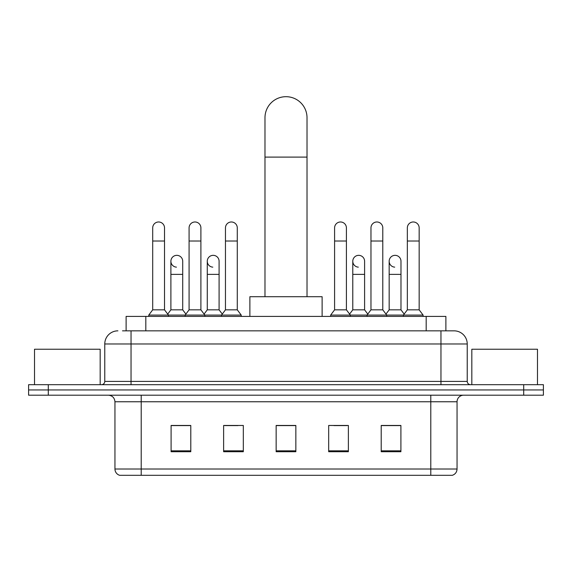 <?xml version="1.0" encoding="UTF-8"?>
<svg xmlns="http://www.w3.org/2000/svg" width="572" height="572" viewBox="0 0 572 572"><rect width="100%" height="100%" fill="white"/><g stroke="black" fill="none" stroke-linecap="round" stroke-linejoin="round"><path stroke-width="0.86" d="M126.119 330.845L126.119 316.402L445.881 316.402L445.881 330.845M122.801 330.845L449.499 330.845M122.501 330.845L131.038 330.845L131.038 343.979L104.769 343.979L104.769 381.41A3.282 3.282 0 0 1 101.487 384.691M117.903 330.845A13.135 13.135 0 0 0 104.769 343.979M454.096 330.845A13.135 13.135 0 0 1 467.231 343.979L440.962 343.979L440.962 330.845L453.896 330.845M467.231 343.979L467.231 381.41C467.424 383.404 468.518 384.498 470.513 384.691M48.298 384.691L28.6 384.691L28.6 389.947L48.298 389.947L28.6 389.947L28.6 395.195L48.298 395.195L48.298 389.947L523.702 389.947L48.298 389.947L48.298 384.691L523.702 384.691L523.702 389.947L543.4 389.947L523.702 389.947L523.702 395.195L48.298 395.195M523.702 395.195L543.4 395.195L543.4 384.691L523.702 384.691M457.049 469.004C456.871 472.15 455.298 474.252 452.323 475.311L430.787 475.311L430.787 469.004L457.049 469.004L457.049 401.766A6.564 6.564 0 0 1 463.62 395.195M430.787 475.311L119.677 475.311A6.564 6.564 0 0 1 114.951 469.004L114.951 401.766C114.557 397.776 112.369 395.588 108.38 395.195M400.908 451.73L400.908 425.468L381.209 425.468L381.209 451.73L400.908 451.73M348.377 451.73L348.377 425.468L328.678 425.468L328.678 451.73L348.377 451.73M190.791 451.73L190.791 425.468L171.092 425.468L171.092 451.73L190.791 451.73M243.322 451.73L243.322 425.468L223.623 425.468L223.623 451.73L243.322 451.73M295.853 451.73L295.853 425.468L276.147 425.468L276.147 451.73L295.853 451.73M114.951 469.004L141.213 469.004L141.213 475.311L132.332 475.311M418.976 475.311L153.024 475.311M388.502 425.604L383.447 425.604M224.803 425.604L237.938 425.604M188.424 425.604L183.369 425.604M333.934 425.604L347.068 425.604M295.853 425.604L276.147 425.604M190.791 425.604L171.092 425.604M400.908 425.604L381.209 425.604M100.171 384.691L100.171 349.235L34.513 349.235L34.513 384.691M264.986 296.704L264.986 117.703A21.014 21.014 0 0 1 286 96.689A21.014 21.014 0 0 1 307.014 117.703A21.014 21.014 0 0 0 286 96.689M307.014 296.704L307.014 117.703M322.115 316.402L322.115 296.704L249.885 296.704L249.885 316.402M152.703 241.019L164.521 241.019L164.521 309.838L152.703 309.838L152.703 227.885A5.913 5.913 0 0 1 158.987 221.993A5.913 5.913 0 0 1 164.521 227.885A5.913 5.913 0 0 0 158.987 221.993M152.703 309.838L148.763 315.086L148.763 316.402M164.521 309.838L168.461 315.086L148.763 315.086M189.082 309.838L189.082 241.019L200.901 241.019L200.901 309.838L189.082 309.838L185.142 315.086L168.461 315.086L168.461 316.402M189.082 241.019L189.082 227.885A5.913 5.913 0 0 1 195.359 221.993A5.913 5.913 0 0 1 200.901 227.885A5.913 5.913 0 0 0 195.359 221.993M200.901 309.838L204.84 315.086L185.142 315.086L185.142 316.402M225.461 309.838L225.461 241.019L237.28 241.019L237.28 309.838L225.461 309.838L221.521 315.086L204.84 315.086L204.84 316.402M225.461 241.019L225.461 227.885A5.913 5.913 0 0 1 231.739 221.993A5.913 5.913 0 0 1 237.28 227.885A5.913 5.913 0 0 0 231.739 221.993M237.28 309.838L241.22 315.086L221.521 315.086L221.521 316.402M241.22 315.086L241.22 316.402M334.591 241.019L346.41 241.019L346.41 309.838L334.591 309.838L334.591 227.885A5.913 5.913 0 0 1 340.869 221.993A5.913 5.913 0 0 1 346.41 227.885A5.913 5.913 0 0 0 340.869 221.993M334.591 309.838L330.652 315.086L330.652 316.402M346.41 309.838L350.35 315.086L330.652 315.086M370.971 309.838L370.971 241.019L382.79 241.019L382.79 309.838L370.971 309.838L367.031 315.086L350.35 315.086L350.35 316.402M370.971 241.019L370.971 227.885A5.913 5.913 0 0 1 377.248 221.993A5.913 5.913 0 0 1 382.79 227.885A5.913 5.913 0 0 0 377.248 221.993M382.79 309.838L386.729 315.086L367.031 315.086L367.031 316.402M407.343 309.838L407.343 241.019L419.162 241.019L419.162 309.838L407.343 309.838L403.403 315.086L386.729 315.086L386.729 316.402M407.343 241.019L407.343 227.885A5.913 5.913 0 0 1 413.627 221.993A5.913 5.913 0 0 1 419.162 227.885A5.913 5.913 0 0 0 413.627 221.993M419.162 309.838L423.108 315.086L403.403 315.086L403.403 316.402M423.108 315.086L423.108 316.402M176.433 267.145A5.913 5.913 0 0 1 170.892 261.247A5.913 5.913 0 0 1 177.17 255.348A5.913 5.913 0 0 1 182.711 261.247L182.711 274.374L170.892 274.374L170.892 261.247M182.711 274.374L182.711 309.838L170.892 309.838L170.892 274.374M170.892 309.838L167.71 314.085M182.711 309.838L185.893 314.085M212.805 267.145A5.913 5.913 0 0 1 207.271 261.247A5.913 5.913 0 0 1 213.549 255.348A5.913 5.913 0 0 1 219.09 261.247L219.09 274.374L207.271 274.374L207.271 261.247M219.09 274.374L219.09 309.838L207.271 309.838L207.271 274.374M207.271 309.838L204.082 314.085M219.09 309.838L222.272 314.085M358.315 267.145A5.913 5.913 0 0 1 352.781 261.247A5.913 5.913 0 0 1 359.059 255.348A5.913 5.913 0 0 1 364.6 261.247L364.6 274.374L352.781 274.374L352.781 261.247M364.6 274.374L364.6 309.838L352.781 309.838L352.781 274.374M352.781 309.838L349.592 314.085M364.6 309.838L367.782 314.085M394.694 267.145A5.913 5.913 0 0 1 389.16 261.247A5.913 5.913 0 0 1 395.438 255.348A5.913 5.913 0 0 1 400.979 261.247L400.979 274.374L389.16 274.374L389.16 261.247M400.979 274.374L400.979 309.838L389.16 309.838L389.16 274.374M389.16 309.838L385.971 314.085M400.979 309.838L404.161 314.085M537.487 384.691L537.487 349.235L471.828 349.235L471.828 384.691M145.817 330.845L145.817 316.402M426.183 330.845L426.183 316.402M131.038 384.691L131.038 381.41L467.231 381.41M104.769 381.41L131.038 381.41L131.038 343.979L440.962 343.979L440.962 384.691M430.787 395.195L430.787 401.766L114.951 401.766M457.049 401.766L430.787 401.766L430.787 469.004L141.213 469.004L141.213 395.195M295.853 450.822L276.147 450.822M243.322 450.822L223.623 450.822M190.791 450.822L171.092 450.822M348.377 450.822L328.678 450.822M400.908 450.822L381.209 450.822M264.986 157.1L307.014 157.1M164.521 241.019L164.521 227.885M200.901 241.019L200.901 227.885M237.28 241.019L237.28 227.885M346.41 241.019L346.41 227.885M382.79 241.019L382.79 227.885M419.162 241.019L419.162 227.885"/></g></svg>
